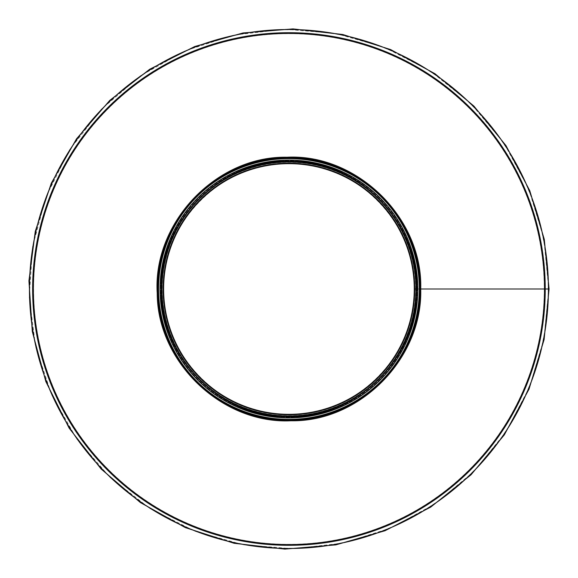 <?xml version="1.0" encoding="UTF-8"?>
<svg xmlns="http://www.w3.org/2000/svg" width="578" height="578" viewBox="0 0 578 578"><rect width="100%" height="100%" fill="white"/><g stroke="black" fill="none" stroke-linecap="round" stroke-linejoin="round"><path stroke-width="0.43" stroke-dasharray="2.89 2.17" d="M548.435 289L545.242 288.993A256.307 256.307 0 0 1 160.785 510.974A256.307 256.307 0 0 1 160.778 67.034A256.307 256.307 0 0 1 545.242 288.993L548.435 289A259.5 259.5 0 0 1 159.188 513.734A259.5 259.5 0 0 1 159.181 64.266A259.5 259.5 0 0 1 548.435 288.993A259.5 259.5 0 0 1 159.188 513.734A259.5 259.5 0 0 1 159.181 64.266A259.5 259.5 0 0 1 548.435 288.993A259.5 259.5 0 0 1 159.188 513.734A259.5 259.5 0 0 1 159.181 64.266A259.5 259.5 0 0 1 548.435 288.993M544.606 289L544.606 288.993A255.671 255.671 0 0 1 161.103 510.417A255.671 255.671 0 0 1 161.096 67.583A255.671 255.671 0 0 1 544.606 288.993A255.671 255.671 0 0 1 161.103 510.417A255.671 255.671 0 0 1 161.096 67.583A255.671 255.671 0 0 1 544.606 288.993L544.606 289M420.249 289A131.314 131.314 0 0 0 223.281 175.279A131.314 131.314 0 0 0 223.281 402.721A131.314 131.314 0 0 0 420.249 289A131.314 131.314 0 0 0 223.281 175.279A131.314 131.314 0 0 0 223.281 402.721A131.314 131.314 0 0 0 420.249 289A131.314 131.314 0 0 0 223.281 175.279A131.314 131.314 0 0 0 223.281 402.721A131.314 131.314 0 0 0 420.249 289L417.056 289A128.121 128.121 0 0 0 224.878 178.038A128.121 128.121 0 0 0 224.871 399.954A128.121 128.121 0 0 0 417.056 289A128.121 128.121 0 0 0 224.878 178.038A128.121 128.121 0 0 0 224.871 399.954A128.121 128.121 0 0 0 417.056 289L544.288 289A255.353 255.353 0 0 1 161.262 510.143A255.353 255.353 0 0 1 161.255 67.857A255.353 255.353 0 0 1 544.288 288.993A255.353 255.353 0 0 1 161.262 510.143A255.353 255.353 0 0 1 161.255 67.857A255.353 255.353 0 0 1 544.288 288.993L544.671 289A255.736 255.736 0 0 1 161.067 510.475A255.736 255.736 0 0 1 161.067 67.525A255.736 255.736 0 0 1 544.671 288.993A255.736 255.736 0 0 1 161.067 510.475A255.736 255.736 0 0 1 161.067 67.525A255.736 255.736 0 0 1 544.671 288.993L416.102 289A127.167 127.167 0 0 1 225.355 399.131A127.167 127.167 0 0 1 225.355 178.869A127.167 127.167 0 0 1 416.102 289A127.167 127.167 0 0 1 225.355 399.131A127.167 127.167 0 0 1 225.355 178.869A127.167 127.167 0 0 1 416.102 289L420.726 289M415.719 289L416.146 289A127.211 127.211 0 0 1 225.333 399.167A127.211 127.211 0 0 1 225.333 178.833A127.211 127.211 0 0 1 416.146 289L416.102 289A127.167 127.167 0 0 0 225.355 178.869A127.167 127.167 0 0 0 225.355 399.131A127.167 127.167 0 0 0 416.102 289A127.167 127.167 0 0 0 225.355 178.869A127.167 127.167 0 0 0 225.355 399.131A127.167 127.167 0 0 0 416.102 289A127.167 127.167 0 0 0 225.355 178.869A127.167 127.167 0 0 0 225.355 399.131A127.167 127.167 0 0 0 416.102 289A127.167 127.167 0 0 1 225.355 399.131A127.167 127.167 0 0 1 225.355 178.869A127.167 127.167 0 0 1 416.102 289L415.719 289A126.784 126.784 0 0 1 225.543 398.798A126.784 126.784 0 0 1 225.543 179.202A126.784 126.784 0 0 1 415.719 289A126.784 126.784 0 0 1 225.543 398.798A126.784 126.784 0 0 1 225.543 179.202A126.784 126.784 0 0 1 415.719 289A126.784 126.784 0 0 1 225.543 398.798A126.784 126.784 0 0 1 225.543 179.202A126.784 126.784 0 0 1 415.719 289M544.288 289L545.054 289L544.288 288.993A255.353 255.353 0 0 1 161.262 510.143A255.353 255.353 0 0 1 161.255 67.857A255.353 255.353 0 0 1 544.288 288.993A255.353 255.353 0 0 1 161.262 510.143A255.353 255.353 0 0 1 161.255 67.857A255.353 255.353 0 0 1 544.288 288.993A255.353 255.353 0 0 1 161.262 510.143A255.353 255.353 0 0 1 161.255 67.857A255.353 255.353 0 0 1 544.288 288.993A255.353 255.353 0 0 1 161.262 510.143A255.353 255.353 0 0 1 161.255 67.857A255.353 255.353 0 0 1 544.288 288.993M548.175 289L545.242 289L548.175 288.993A259.24 259.24 0 0 1 159.318 513.51A259.24 259.24 0 0 1 159.311 64.49A259.24 259.24 0 0 1 548.175 288.993A259.24 259.24 0 0 1 159.318 513.51A259.24 259.24 0 0 1 159.311 64.49A259.24 259.24 0 0 1 548.175 288.993L545.054 288.993L548.175 289M420.567 289L416.485 289L420.567 289A131.632 131.632 0 0 1 223.122 402.996A131.632 131.632 0 0 1 223.122 175.004A131.632 131.632 0 0 1 420.567 289A131.632 131.632 0 0 1 223.122 402.996A131.632 131.632 0 0 1 223.122 175.004A131.632 131.632 0 0 1 420.567 289M415.784 289L415.907 289A126.972 126.972 0 0 0 225.449 179.043A126.972 126.972 0 0 0 225.449 398.957A126.972 126.972 0 0 0 415.907 289L415.784 289A126.849 126.849 0 0 0 225.514 179.144A126.849 126.849 0 0 0 225.514 398.849A126.849 126.849 0 0 0 415.784 289A126.849 126.849 0 0 0 225.514 179.144A126.849 126.849 0 0 0 225.514 398.849A126.849 126.849 0 0 0 415.784 289A126.849 126.849 0 0 0 225.514 179.144A126.849 126.849 0 0 0 225.514 398.849A126.849 126.849 0 0 0 415.784 289A126.849 126.849 0 0 0 225.514 179.144A126.849 126.849 0 0 0 225.514 398.849A126.849 126.849 0 0 0 415.784 289A126.849 126.849 0 0 0 288.935 162.151A126.849 126.849 0 0 0 162.086 289A126.849 126.849 0 0 0 352.356 398.856A126.849 126.849 0 0 0 352.356 179.144A126.849 126.849 0 0 0 162.086 289A126.849 126.849 0 0 0 352.356 398.856A126.849 126.849 0 0 0 352.356 179.144A126.849 126.849 0 0 0 162.086 289A126.849 126.849 0 0 0 352.356 398.856A126.849 126.849 0 0 0 352.356 179.144A126.849 126.849 0 0 0 162.086 289A126.849 126.849 0 0 0 352.356 398.856A126.849 126.849 0 0 0 352.356 179.144A126.849 126.849 0 0 0 162.086 289A126.849 126.849 0 0 0 352.356 398.856A126.849 126.849 0 0 0 352.356 179.144A126.849 126.849 0 0 0 162.086 289A126.849 126.849 0 0 0 288.935 415.849A126.849 126.849 0 0 0 415.784 289A126.871 126.871 0 0 1 225.499 398.871A126.871 126.871 0 0 1 225.499 179.129A126.871 126.871 0 0 1 415.806 289M414.657 289L414.925 289A125.99 125.99 0 0 0 225.94 179.888A125.99 125.99 0 0 0 225.94 398.112A125.99 125.99 0 0 0 414.925 289L414.823 289A125.888 125.888 0 0 0 225.991 179.975A125.888 125.888 0 0 0 225.991 398.025A125.888 125.888 0 0 0 414.823 289L414.657 289A125.722 125.722 0 0 0 226.077 180.126A125.722 125.722 0 0 0 226.077 397.874A125.722 125.722 0 0 0 414.657 289M414.253 289L414.57 289A125.636 125.636 0 0 0 226.121 180.199A125.636 125.636 0 0 0 226.114 397.801A125.636 125.636 0 0 0 414.57 289A125.636 125.636 0 0 0 226.121 180.199A125.636 125.636 0 0 0 226.114 397.801A125.636 125.636 0 0 0 414.57 289A125.636 125.636 0 0 0 226.121 180.199A125.636 125.636 0 0 0 226.114 397.801A125.636 125.636 0 0 0 414.57 289L414.253 289A125.318 125.318 0 0 0 226.28 180.473A125.318 125.318 0 0 0 226.28 397.527A125.318 125.318 0 0 0 414.253 289A125.318 125.318 0 0 0 226.28 180.473A125.318 125.318 0 0 0 226.273 397.527A125.318 125.318 0 0 0 414.253 289M162.917 289A126.018 126.018 0 0 0 351.944 398.134A126.018 126.018 0 0 0 351.944 179.866A126.018 126.018 0 0 0 162.917 289A126.018 126.018 0 0 0 351.944 398.134A126.018 126.018 0 0 0 351.944 179.866A126.018 126.018 0 0 0 162.917 289A126.018 126.018 0 0 0 288.935 415.018A126.018 126.018 0 0 0 414.953 289A126.018 126.018 0 0 0 288.935 162.982A126.018 126.018 0 0 0 162.917 289M158.451 289A130.483 130.483 0 0 0 354.177 401.999A130.483 130.483 0 0 0 354.177 176.001A130.483 130.483 0 0 0 158.451 289M160.048 289A128.887 128.887 0 0 0 353.382 400.619A128.887 128.887 0 0 0 353.382 177.381A128.887 128.887 0 0 0 160.048 289M544.924 289A255.989 255.989 0 0 1 160.944 510.692A255.989 255.989 0 0 1 160.937 67.308A255.989 255.989 0 0 1 544.924 288.993A255.989 255.989 0 0 1 160.944 510.692A255.989 255.989 0 0 1 160.937 67.308A255.989 255.989 0 0 1 544.924 288.993M545.054 289A256.119 256.119 0 0 1 160.879 510.808A256.119 256.119 0 0 1 160.872 67.2A256.119 256.119 0 0 1 545.054 288.993M544.245 289A255.31 255.31 0 0 1 161.284 510.107A255.31 255.31 0 0 1 161.276 67.893A255.31 255.31 0 0 1 544.245 288.993M416.485 289A127.55 127.55 0 0 1 225.16 399.463A127.55 127.55 0 0 1 225.16 178.537A127.55 127.55 0 0 1 416.485 289A127.55 127.55 0 0 1 225.16 399.463A127.55 127.55 0 0 1 225.16 178.537A127.55 127.55 0 0 1 416.485 289M414.505 289A125.571 125.571 0 0 0 226.15 180.249A125.571 125.571 0 0 0 226.15 397.751A125.571 125.571 0 0 0 414.505 289M415.633 289A126.698 126.698 0 0 0 225.586 179.274A126.698 126.698 0 0 0 225.586 398.726A126.698 126.698 0 0 0 415.633 289M416.42 289A127.485 127.485 0 0 0 225.196 178.595A127.485 127.485 0 0 0 225.189 399.405A127.485 127.485 0 0 0 416.42 289A127.485 127.485 0 0 0 225.196 178.595A127.485 127.485 0 0 0 225.189 399.405A127.485 127.485 0 0 0 416.42 289M158.582 289A130.353 130.353 0 0 0 354.112 401.891A130.353 130.353 0 0 0 354.112 176.109A130.353 130.353 0 0 0 158.582 289M160.178 289A128.764 128.764 0 0 0 353.317 400.511A128.764 128.764 0 0 0 353.317 177.489A128.764 128.764 0 0 0 160.178 289M161.645 289A127.297 127.297 0 0 0 352.58 399.239A127.297 127.297 0 0 0 352.58 178.761A127.297 127.297 0 0 0 161.645 289M548.753 289L543.985 338.564L529.484 387.166L505.721 432.207L473.707 471.662L434.815 504.002L390.605 528.097L342.761 543.175L293.017 548.782L243.121 544.743L194.829 531.175L149.883 508.481L109.993 477.377L76.758 438.948L51.587 394.673L35.569 346.554L29.247 297.164L32.614 246.503L46.139 196.542L69.396 150.056L101.352 109.22L140.584 75.696L185.437 50.683L234.141 35.027L284.853 29.218L335.724 33.43L384.89 47.548L430.502 71.137L470.774 103.411L504.002 143.221L528.711 188.948L543.797 238.468L548.753 288.993M420.408 289C422.518 219.972 359.689 156.226 291.001 157.548C222.386 154.066 157.584 215.811 157.527 284.867C153.054 355.297 216.721 421.926 286.869 420.452C356.937 424.136 422.67 359.53 420.408 289M163.552 289C161.537 354.827 221.461 415.625 286.97 414.361C352.399 417.684 414.202 358.794 414.253 292.938C418.523 225.774 357.804 162.23 290.907 163.639C224.083 160.128 161.399 221.735 163.552 289"/><path stroke-width="0.87" d="M549.071 289L548.435 289L549.071 288.993L544.295 239.371L529.78 190.711L505.988 145.613L473.931 106.106L434.988 73.731L390.728 49.607L342.826 34.507L293.017 28.9L243.063 32.946L194.707 46.529L149.709 69.252L109.769 100.391L76.491 138.872L51.297 183.197L35.258 231.381L28.929 280.829L32.303 331.555L45.843 381.581L69.129 428.125L101.128 469.004L140.411 502.571L185.314 527.606L234.076 543.284L284.853 549.1L335.782 544.881L385.013 530.741L430.682 507.13L470.998 474.813L504.269 434.952L529.007 389.167L544.108 339.589L549.071 289M545.242 288.993L548.435 288.993L545.242 289A256.307 256.307 0 0 1 160.785 510.974A256.307 256.307 0 0 1 160.778 67.034A256.307 256.307 0 0 1 545.242 288.993L420.249 289L545.242 288.993M544.671 289A255.736 255.736 0 0 1 161.067 510.475A255.736 255.736 0 0 1 161.067 67.525A255.736 255.736 0 0 1 544.671 288.993M420.726 289C422.843 358.194 359.863 422.099 291.001 420.77C222.227 424.259 157.267 362.363 157.209 293.14C152.722 222.544 216.548 155.749 286.869 157.23C357.103 153.538 422.995 218.296 420.726 289L420.249 289A131.314 131.314 0 0 0 223.281 175.279A131.314 131.314 0 0 0 223.281 402.721A131.314 131.314 0 0 0 420.249 289M414.253 289L416.102 289L414.253 289A125.318 125.318 0 0 0 226.28 180.473A125.318 125.318 0 0 0 226.28 397.527A125.318 125.318 0 0 0 414.253 289M416.102 289A127.167 127.167 0 0 0 225.355 178.869A127.167 127.167 0 0 0 225.355 399.131A127.167 127.167 0 0 0 416.102 289M158.451 289A130.483 130.483 0 0 0 354.177 401.999A130.483 130.483 0 0 0 354.177 176.001A130.483 130.483 0 0 0 158.451 289M160.048 289A128.887 128.887 0 0 0 353.382 400.619A128.887 128.887 0 0 0 353.382 177.381A128.887 128.887 0 0 0 160.048 289M548.435 289A259.5 259.5 0 0 1 159.188 513.734A259.5 259.5 0 0 1 159.181 64.266A259.5 259.5 0 0 1 548.435 288.993M544.584 289A255.649 255.649 0 0 1 161.11 510.403A255.649 255.649 0 0 1 161.11 67.604A255.649 255.649 0 0 1 544.584 288.993M545.054 289A256.119 256.119 0 0 1 160.879 510.808A256.119 256.119 0 0 1 160.872 67.2A256.119 256.119 0 0 1 545.054 288.993M158.574 289A130.361 130.361 0 0 0 354.119 401.898A130.361 130.361 0 0 0 354.119 176.102A130.361 130.361 0 0 0 158.574 289M160.164 289A128.771 128.771 0 0 0 353.324 400.518A128.771 128.771 0 0 0 353.324 177.482A128.771 128.771 0 0 0 160.164 289M161.645 289A127.297 127.297 0 0 0 352.58 399.239A127.297 127.297 0 0 0 352.58 178.761A127.297 127.297 0 0 0 161.645 289M161.32 289C159.268 355.997 220.254 417.88 286.934 416.594C353.534 419.975 416.435 360.036 416.485 293.01C420.835 224.647 359.025 159.969 290.944 161.407C222.935 157.83 159.123 220.536 161.32 289"/></g></svg>
